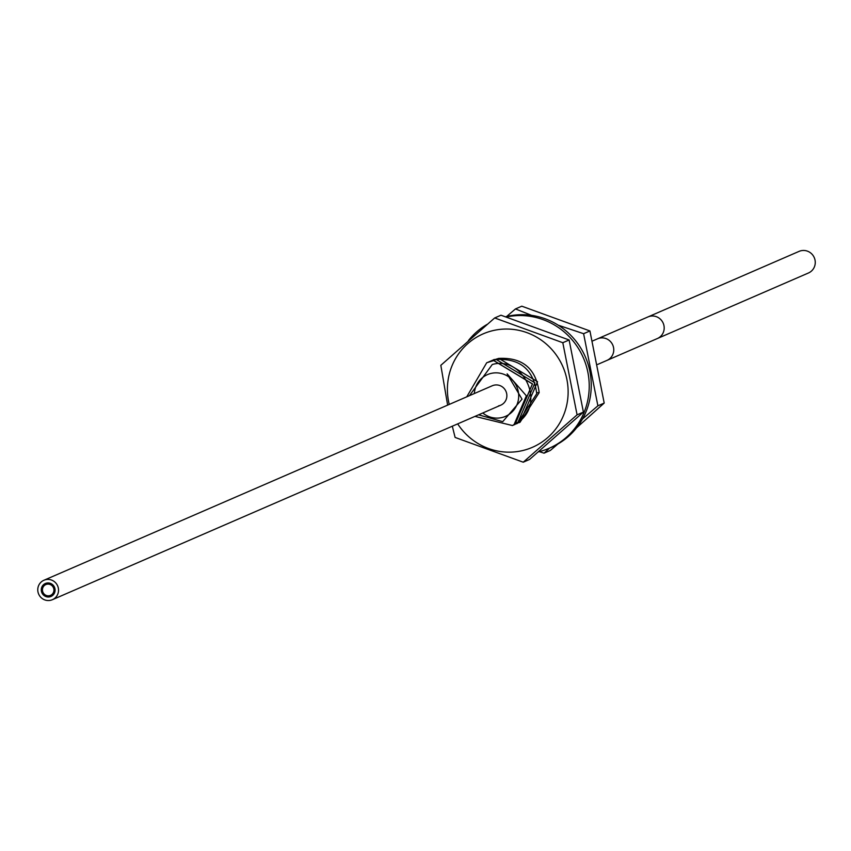 <?xml version="1.0" encoding="UTF-8"?>
<svg xmlns="http://www.w3.org/2000/svg" width="851" height="851" viewBox="0 0 851 851"><rect width="100%" height="100%" fill="white"/><g stroke="black" fill="none" stroke-linecap="round" stroke-linejoin="round"><path stroke-width="1.28" d="M43.965 580.244A10.595 10.297 -113.5 0 0 50.241 600.359A10.595 10.297 66.5 0 0 58.038 586.967A10.595 10.297 66.5 0 0 46.124 579.584A10.595 10.297 -113.5 0 0 43.965 580.244L492.282 385.758A10.595 10.297 -113.5 0 1 494.442 385.099A10.595 10.297 66.5 0 1 500.718 405.204A10.595 10.297 66.5 0 1 498.558 405.863M474.347 393.534A22.743 22.094 66.5 0 1 492.091 373.206A22.743 22.094 66.5 0 1 518.259 391.449A22.743 22.094 66.5 0 1 500.909 417.756A22.743 22.094 66.5 0 1 482.783 412.98M469.454 395.662L492.272 364.515C521.791 355.675 545.491 400.672 520.014 420.926A33.934 32.966 66.5 0 1 513.972 424.84L526.375 395.811L507.122 373.844L522.014 399.162L502.728 421.67L478.549 414.82M513.749 424.957L514.972 424.447L532.418 383.939L493.718 360.59L486.708 362.749L466.763 396.832M474.943 416.384L512.451 425.543L513.972 424.84M488.027 362.196L496.239 359.505L534.939 382.844L517.493 423.362L516.259 423.862M490.538 361.111L498.75 358.409C522.674 357.229 536.141 368.643 539.162 392.651L520.014 422.266L518.791 422.766M493.059 360.016L494.261 359.462M520.067 422.234L537.545 381.727L498.846 358.367L491.804 360.537M517.472 423.362L536.736 393.705C533.715 369.696 520.238 358.282 496.324 359.462L489.272 361.632M520.014 420.926L512.451 425.543M486.793 362.707L493.803 360.558L532.503 383.897L515.015 424.436M657.334 338.549A11.776 11.446 66.5 0 0 650.355 316.2A11.776 11.446 66.5 0 0 647.962 316.934L799.078 251.375A11.776 11.446 66.5 0 1 814.715 258.842A11.776 11.446 66.5 0 1 808.45 272.99L606.954 360.399A11.776 11.446 66.5 0 0 599.987 338.06A11.776 11.446 66.5 0 0 597.583 338.794L592.424 341.028M46.816 583.052A7.063 6.861 66.5 0 1 50.996 596.455A7.063 6.861 66.5 0 1 49.549 596.891A7.063 6.861 -113.5 0 1 45.369 583.488A7.063 6.861 -113.5 0 1 46.816 583.052M538.438 451.87A69.388 67.41 -113.5 0 0 549.118 448.286L551.14 447.413A69.388 67.41 -113.5 0 0 589.903 371.462A69.388 67.41 -113.5 0 0 505.707 316.742M549.118 448.286A69.388 67.41 -113.5 0 0 587.881 372.334A69.388 67.41 -113.5 0 0 506.43 316.976M487.155 324.369A69.388 67.41 -113.5 0 0 468.412 340.613M531.545 315.349L515.472 308.934L506.579 316.529M539.321 451.647L544.034 453.179L549.672 448.051M582.478 419.022L597.891 405.81L583.605 333.698L558.245 325.199M515.472 308.934L521.791 306.19L589.924 330.954L604.199 403.076L576.616 427.776M583.605 333.698L589.924 330.954M557.862 444.02L550.352 450.434L544.034 453.179M597.891 405.81L604.199 403.076M494.676 317.955L500.984 315.221L569.117 339.975L583.403 412.097L529.545 459.455L523.237 462.199L577.084 414.841L562.809 342.719L494.676 317.955L440.829 365.313L447.637 405.129M583.403 412.097L577.084 414.841M457.678 423.872A61.836 60.081 -113.5 0 0 519.759 451.179A61.836 60.081 -113.5 0 0 566.926 379.631A61.836 60.081 -113.5 0 0 495.771 330.018A61.836 60.081 -113.5 0 0 449.243 404.427M452.317 426.202L455.104 437.435L523.237 462.199M569.117 339.975L562.809 342.719M53.815 588.924A5.893 5.723 -113.5 0 0 45.837 584.573A5.893 5.723 -113.5 0 0 42.55 591.019A5.893 5.723 -113.5 0 0 50.528 595.37A5.893 5.723 -113.5 0 0 53.815 588.924M539.162 392.651L536.726 392.683M597.636 364.441L606.954 360.399M647.962 316.934L597.583 338.794M52.4 599.7L500.718 405.204M49.326 583.063L45.837 584.573M54.007 593.86L50.528 595.37"/></g></svg>
